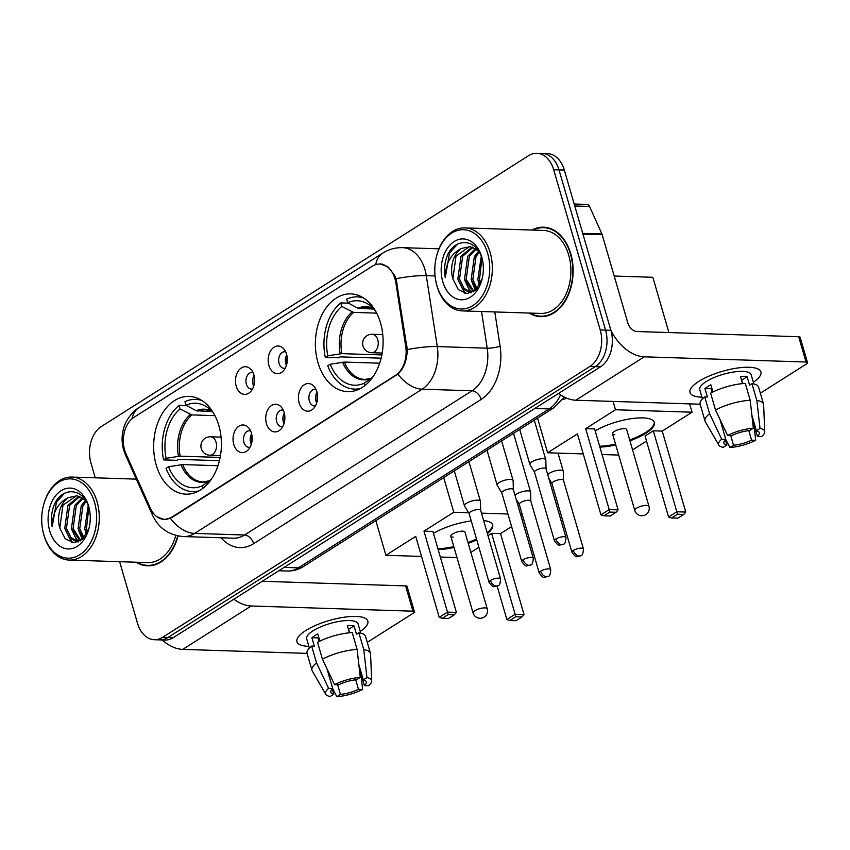 <?xml version="1.0" encoding="UTF-8"?>
<svg xmlns="http://www.w3.org/2000/svg" width="850" height="850" viewBox="0 0 850 850"><rect width="100%" height="100%" fill="white"/><g stroke="black" fill="none" stroke-linecap="round" stroke-linejoin="round"><path stroke-width="1.27" d="M317.964 362.599A48.907 33.851 -88.2 0 0 347.671 391.648A48.907 33.851 -88.2 0 0 380.524 322.936A48.907 33.851 -88.2 0 0 350.816 293.888A48.907 33.851 -88.2 0 0 317.964 362.599M156.241 465.109A48.907 33.851 -88.2 0 0 185.959 494.158A48.907 33.851 -88.2 0 0 218.811 425.446A48.907 33.851 -88.2 0 0 189.093 396.397A48.907 33.851 -88.2 0 0 156.241 465.109M251.462 433.203A13.844 9.584 91.8 0 1 247.754 450.309A13.844 9.584 91.8 0 1 233.761 444.433A13.844 9.584 91.8 0 1 236.789 428.028A13.844 9.584 91.8 0 1 248.487 427.678A13.844 9.584 91.8 0 1 251.462 433.203M250.612 430.918A8.309 5.748 -88.2 0 0 249.528 430.737A8.309 5.748 -88.2 0 0 243.95 442.404A8.309 5.748 -88.2 0 0 248.997 447.334A8.309 5.748 -88.2 0 0 250.081 447.217M284.155 412.484A13.844 9.584 91.8 0 1 280.447 429.579A13.844 9.584 91.8 0 1 266.454 423.704A13.844 9.584 91.8 0 1 269.482 407.299A13.844 9.584 91.8 0 1 281.18 406.959A13.844 9.584 91.8 0 1 284.155 412.484M283.305 410.189A8.309 5.748 -88.2 0 0 282.232 410.008A8.309 5.748 -88.2 0 0 276.654 421.674A8.309 5.748 -88.2 0 0 281.701 426.604A8.309 5.748 -88.2 0 0 282.784 426.498M316.859 391.754A13.844 9.584 91.8 0 1 313.151 408.861A13.844 9.584 91.8 0 1 299.147 402.974A13.844 9.584 91.8 0 1 302.186 386.58A13.844 9.584 91.8 0 1 313.873 386.229A13.844 9.584 91.8 0 1 316.859 391.754M315.998 389.459A8.309 5.748 -88.2 0 0 314.925 389.279A8.309 5.748 -88.2 0 0 309.347 400.945A8.309 5.748 -88.2 0 0 314.394 405.886A8.309 5.748 -88.2 0 0 315.478 405.769M253.895 374.946A13.844 9.584 91.8 0 1 250.187 392.052A13.844 9.584 91.8 0 1 236.194 386.176A13.844 9.584 91.8 0 1 239.222 369.771A13.844 9.584 91.8 0 1 250.92 369.421A13.844 9.584 91.8 0 1 253.895 374.946M253.045 372.661A8.309 5.748 -88.2 0 0 251.961 372.47A8.309 5.748 -88.2 0 0 246.383 384.147A8.309 5.748 -88.2 0 0 251.43 389.077A8.309 5.748 -88.2 0 0 252.514 388.96M286.588 354.227A13.844 9.584 91.8 0 1 282.891 371.322A13.844 9.584 91.8 0 1 268.887 365.447A13.844 9.584 91.8 0 1 271.926 349.042A13.844 9.584 91.8 0 1 283.613 348.702A13.844 9.584 91.8 0 1 286.588 354.227M285.738 351.932A8.309 5.748 -88.2 0 0 284.665 351.751A8.309 5.748 -88.2 0 0 279.087 363.418A8.309 5.748 -88.2 0 0 284.134 368.348A8.309 5.748 -88.2 0 0 285.217 368.231M251.303 444.348A8.309 5.748 91.8 0 1 250.612 442.616A8.309 5.748 91.8 0 1 251.643 433.861M283.996 423.619A8.309 5.748 91.8 0 1 283.305 421.887A8.309 5.748 91.8 0 1 284.336 413.132M316.699 402.9A8.309 5.748 91.8 0 1 316.009 401.158A8.309 5.748 91.8 0 1 317.029 392.402M253.736 386.091A8.309 5.748 91.8 0 1 253.045 384.359A8.309 5.748 91.8 0 1 254.076 375.604M286.429 365.362A8.309 5.748 91.8 0 1 285.738 363.63A8.309 5.748 91.8 0 1 286.769 354.875M126.044 453.985A24.916 17.244 91.8 0 1 124.652 450.181A24.916 17.244 91.8 0 1 133.971 417.318L372.417 266.167A24.916 17.244 91.8 0 1 379.833 264.042A24.916 17.244 91.8 0 1 395.877 282.944L405.737 346.587A24.916 17.244 91.8 0 1 395.505 375.349L171.636 517.257A24.916 17.244 91.8 0 1 164.22 519.392A24.916 17.244 91.8 0 1 150.482 508.396L126.044 453.985M136.181 562.222A44.752 30.972 -88.2 0 0 147.624 565.813A44.752 30.972 -88.2 0 0 178.043 535.936M148.527 565.388A44.752 30.972 -88.2 0 0 150.291 565.739M529.253 313.055A44.752 30.972 -88.2 0 0 540.696 316.657A44.752 30.972 -88.2 0 0 570.764 253.778A44.752 30.972 -88.2 0 0 543.575 227.194A44.752 30.972 -88.2 0 0 531.919 230.053M541.609 316.221A44.752 30.972 -88.2 0 0 543.362 316.572M380.311 263.851L388.227 267.07L394.644 275.411L396.068 278.726L407.246 349.605C407.001 360.23 403.888 368.401 397.906 374.106L171.998 517.469L164.305 519.594L156.697 516.641M119.627 561.691L137.509 623.263A27.678 19.157 -88.2 0 0 154.328 639.71L164.985 640.05A27.678 19.157 -88.2 0 0 173.219 637.681L600.525 366.817A27.678 19.157 -88.2 0 0 610.884 330.299L564.336 170.085L559.013 169.915A27.678 19.157 -88.2 0 0 542.194 153.468A27.678 19.157 -88.2 0 1 559.013 169.915L605.561 330.129L559.013 169.915L553.69 169.745A27.678 19.157 -88.2 0 0 536.871 153.298A27.678 19.157 -88.2 0 0 528.626 155.667L101.32 426.53A27.678 19.157 -88.2 0 0 90.971 463.059L95.253 477.817M600.525 366.817L595.202 366.647A27.678 19.157 -88.2 0 0 605.561 330.129A27.678 19.157 -88.2 0 1 595.202 366.647L167.896 637.511L595.202 366.647L589.879 366.478A27.678 19.157 -88.2 0 0 600.227 329.959L553.69 169.745M159.651 639.88A27.678 19.157 -88.2 0 0 167.896 637.511A27.678 19.157 -88.2 0 1 159.651 639.88M154.328 639.71A27.678 19.157 -88.2 0 0 162.573 637.341L589.879 366.478M546.231 227.439A44.752 30.972 -88.2 0 0 544.446 227.683M564.336 170.085A27.678 19.157 -88.2 0 0 547.517 153.637L536.871 153.298M308.869 646.361A36.911 11.348 -16.2 0 1 301.229 633.834A36.911 11.348 -16.2 0 1 305.756 630.541A36.911 11.348 -16.2 0 1 359.996 616.771A36.911 11.348 -16.2 0 1 360.262 631.433A36.911 11.348 -16.2 0 0 367.827 621.095A36.911 11.348 -16.2 0 0 343.517 617.312A36.911 11.348 -16.2 0 0 305.756 630.541A36.911 11.348 -16.2 0 0 296.937 641.697A36.911 11.348 -16.2 0 0 308.869 646.361M162.18 639.965A36.911 24.108 57.6 0 0 182.729 649.389L307.062 653.384A30.451 9.361 -16.2 0 1 311.642 646.064L316.54 662.926L328.621 688.372L332.711 688.5L326.963 668.716M233.899 599.218A36.911 24.108 57.6 0 0 251.196 605.986L412.941 611.182L405.599 585.894L262.193 581.283M405.599 585.894A4.611 1.413 -16.2 0 1 407.076 586.468L414.428 611.766A4.611 1.413 163.8 0 1 413.323 613.158L367.274 642.356M414.428 611.766A4.611 1.413 163.8 0 0 412.941 611.182M355.725 679.798L358.487 689.329A18.456 5.674 -16.2 0 1 340.457 694.397L337.641 684.728M332.265 688.925L333.795 694.184A18.456 5.674 -16.2 0 1 330.831 692.197A18.456 5.674 -16.2 0 1 332.711 688.5M319.069 641.527L318.017 637.914A18.456 5.674 163.8 0 1 318.75 637.287M309.358 648.061L306.691 638.86A26.764 8.224 -16.2 0 1 313.076 630.774A26.764 8.224 -16.2 0 1 340.457 621.191A26.764 8.224 -16.2 0 1 358.084 623.932L360.751 633.133M311.642 646.064L314.341 646.149L311.886 637.713A26.764 8.224 -16.2 0 1 314.553 635.832A26.764 8.224 -16.2 0 1 317.794 633.972L319.866 641.134M358.828 664.487L363.311 679.915L366.945 677.609L363.779 649.655L358.881 632.793L356.49 634.312L354.046 625.876A26.764 8.224 -16.2 0 0 347.384 625.664L349.456 632.782M317.539 642.324A30.451 9.361 -16.2 0 1 352.229 632.581L357.127 649.442L360.283 677.397L356.649 679.692A18.456 5.674 -16.2 0 0 338.619 684.76L334.517 684.633L322.437 659.186L317.539 642.324M358.881 632.793A30.451 9.361 -16.2 0 1 365.543 636.395L370.441 653.257A30.451 9.361 -16.2 0 1 370.558 653.958L371.684 680.903A23.991 7.374 -16.2 0 1 368.486 685.727L364.395 685.589L359.189 667.675M333.795 694.184L330.161 696.49A23.991 7.374 -16.2 0 1 325.731 694.259L312.248 670.905A30.451 9.361 -16.2 0 1 311.961 670.246A30.451 9.361 -16.2 0 1 316.54 662.926M322.437 659.186A30.451 9.361 -16.2 0 1 357.127 649.442M363.779 649.655A30.451 9.361 -16.2 0 1 370.441 653.257M325.731 694.259A23.991 7.374 -16.2 0 1 328.621 688.372M334.517 684.633A23.991 7.374 -16.2 0 1 360.283 677.397M366.945 677.609A23.991 7.374 -16.2 0 1 371.684 680.903M363.311 679.915A18.456 5.674 -16.2 0 1 366.276 681.902A18.456 5.674 -16.2 0 1 364.395 685.589M358.487 689.329L362.589 689.467L360.953 673.742M362.589 689.467A23.991 7.374 -16.2 0 1 336.823 696.702L340.457 694.397M332.658 688.553L336.823 696.702M349.616 632.761L348.617 629.319A18.456 5.674 163.8 0 0 348.436 629.276M311.886 637.713L318.017 637.914M348.617 629.319L354.046 625.876M94.562 502.435A39.674 27.466 -88.2 0 0 68.361 478.911A39.674 27.466 -88.2 0 0 43.222 506.43A39.674 27.466 -88.2 0 0 42.5 528.923A39.674 27.466 -88.2 0 0 43.807 534.608A39.674 27.466 -88.2 0 0 79.719 554.784A39.674 27.466 -88.2 0 0 94.562 502.435M42.5 528.923L42.585 529.444A41.523 28.741 -88.2 0 0 43.956 535.394A41.523 28.741 -88.2 0 0 69.179 560.065A41.523 28.741 -88.2 0 0 97.07 501.723A41.523 28.741 -88.2 0 0 71.846 477.062A41.523 28.741 -88.2 0 0 43.35 505.909L43.222 506.43M86.562 533.959L84.745 528.849L88.188 505.527M87.454 532.217L86.413 528.902L88.846 507.418M83.162 538.56L78.094 528.636L81.271 505.739L85.574 500.331M83.991 537.657L79.751 528.689L82.939 505.793L86.211 501.373M80.081 541.014L71.432 528.424L74.619 505.527L82.344 497.696M80.803 540.547L73.1 528.477L76.287 505.58L83.162 498.238M78.444 541.864L76.351 541.747L69.264 537.476L64.781 528.211L67.957 505.314L79.061 496.209M78.434 541.864L70.933 537.529L66.438 528.264L69.626 505.368L79.889 496.485M89.686 510.712L89.048 508.087C83.789 487.305 61.147 486.189 53.816 505.835C51.404 512.603 50.862 519.594 52.201 526.809C52.456 512.518 57.853 502.786 68.414 497.611A23.067 15.969 -88.2 0 0 59.787 528.041L62.974 505.144L76.585 495.709M68.414 497.611L77.169 495.773L85.51 500.236M49.704 530.867A30.451 21.08 -88.2 0 0 69.594 548.93A30.451 21.08 -88.2 0 0 88.963 528.381A30.451 21.08 -88.2 0 0 89.558 509.947A30.451 21.08 -88.2 0 0 88.655 506.175A30.451 21.08 -88.2 0 0 61.104 490.694A30.451 21.08 -88.2 0 0 49.704 530.867M59.787 528.041L65.248 538.826L73.993 542.81L82.886 538.836L88.953 528.286M137.062 562.243A44.296 30.653 -88.2 0 0 147.634 565.356A44.296 30.653 -88.2 0 0 177.724 535.872M69.179 560.065L147.73 562.594A41.523 28.741 -88.2 0 0 175.801 535.415M52.201 526.809L56.482 502.084L64.515 493.287M72.749 542.746L68.138 535.999M77.605 541.875L78.37 541.896L74.789 536.222M82.779 538.932L81.451 536.435M71.804 542.597L65.11 529.444M77.424 541.694L71.772 529.656M82.259 539.41L78.423 529.869M86.339 534.352L85.085 530.081M217.94 465.715L182.623 464.578L168.534 466.746A42.266 29.251 -88.2 0 0 202.385 485.754L203.086 488.155M219.396 460.689L178.394 459.372L176.906 460.317L163.593 459.892A46.134 31.928 -88.2 0 1 179.042 405.418L186.788 405.663M201.769 400.435A46.134 31.928 -88.2 0 0 195.659 399.383A46.134 31.928 -88.2 0 0 184.949 401.668L185.98 405.237L196.244 410.72L212.245 411.634M168.534 466.746L166.048 468.318A46.134 31.928 -88.2 0 0 192.706 491.608A46.134 31.928 -88.2 0 0 198.857 490.939M213.679 413.312A42.266 29.251 -88.2 0 0 208.473 408.127A42.266 29.251 -88.2 0 0 185.98 405.237M208.537 482.874L208.282 482.014A42.266 29.251 -88.2 0 0 211.576 478.858M202.385 485.754L209.621 480.824A36.603 25.33 -88.2 0 1 180.933 464.716M179.042 405.418L180.083 408.978A42.266 29.251 -88.2 0 0 166.09 458.309L163.593 459.892M214.954 415.65L191.866 414.906L180.083 408.978M166.09 458.309L180.168 456.152L220.118 457.428M433.447 533.375A35.987 11.061 -16.2 0 1 471.251 520.954M483.629 520.572A35.987 11.061 -16.2 0 1 492.671 524.96A35.987 11.061 -16.2 0 1 487.39 533.513M511.604 526.586L500.522 533.609L524.036 614.561L522.017 616.951L516.109 620.691L509.851 620.489L506.855 619.512L497.144 586.107M478.901 547.315L470.858 552.415M523.547 519.021L522.155 519.903M500.522 533.609L491.598 533.322L515.121 614.274L524.036 614.561M476.723 539.824A35.987 11.061 -16.2 0 1 468.223 543.341M454.049 547.453A35.987 11.061 -16.2 0 1 438.164 549.589M487.996 535.606L491.598 533.322M522.219 514.462L520.551 514.409M507.949 513.995L481.472 513.145M468.562 512.731L453.772 512.263L423.969 531.154L432.884 531.441L456.408 612.393L447.483 612.106L423.969 531.154M439.227 617.344L442.223 618.322L448.131 614.582L447.483 612.106L439.227 617.344L415.703 536.392L385.9 555.284L421.526 556.431M440.321 557.037L456.981 557.568M443.711 477.615L453.772 512.263M385.9 555.284L375.838 520.636M522.017 616.951L515.759 616.749L509.851 620.489M506.855 619.512L515.121 614.274L515.759 616.749M448.131 614.582L454.389 614.784L456.408 612.393M442.223 618.322L448.481 618.524L454.389 614.784M450.776 536.222L473.067 612.946A7.384 2.274 -16.2 0 1 474.831 610.725A7.384 2.274 -16.2 0 1 484.882 607.899A7.384 2.274 -16.2 0 1 487.252 608.834L464.961 532.1A7.384 2.274 163.8 0 0 462.591 531.165A7.384 2.274 163.8 0 0 454.665 532.897A7.384 2.274 163.8 0 0 450.776 536.222A7.384 2.274 163.8 0 0 453.146 537.147M492.522 524.546A35.987 11.061 -16.2 0 1 487.146 532.674M476.478 538.974A35.987 11.061 -16.2 0 1 467.978 542.491M453.794 546.614A35.987 11.061 -16.2 0 1 437.92 548.749M379.652 363.205L344.335 362.068L330.257 364.236A42.266 29.251 -88.2 0 0 364.098 383.244L364.799 385.645M381.119 358.179L340.106 356.862L338.619 357.808L325.306 357.382A46.134 31.928 -88.2 0 1 340.754 302.908L348.5 303.152M363.481 297.925A46.134 31.928 -88.2 0 0 357.382 296.873A46.134 31.928 -88.2 0 0 346.662 299.158L347.692 302.728L357.956 308.21L373.957 309.124M330.257 364.236L327.76 365.808A46.134 31.928 -88.2 0 0 354.418 389.098A46.134 31.928 -88.2 0 0 360.57 388.439M375.392 310.803A42.266 29.251 -88.2 0 0 370.186 305.618A42.266 29.251 -88.2 0 0 347.692 302.728M370.249 380.364L370.005 379.504A42.266 29.251 -88.2 0 0 373.288 376.348M364.098 383.244L371.344 378.314A36.603 25.33 -88.2 0 1 342.646 362.206M562.721 399.521A50.756 35.126 -88.2 0 0 566.791 398.183M340.754 302.908L341.796 306.467A42.266 29.251 -88.2 0 0 327.803 355.799L325.306 357.382M376.667 313.14L353.579 312.396L341.796 306.467M327.803 355.799L341.881 353.642L381.831 354.918M595.17 430.865A35.987 11.061 -16.2 0 1 631.582 418.636A35.987 11.061 -16.2 0 1 654.383 422.45A35.987 11.061 -16.2 0 1 645.787 433.33A35.987 11.061 -16.2 0 1 629.935 440.831M689.616 403.877L692.038 412.207L662.235 431.099L685.748 512.051L683.729 514.441L677.832 518.181L671.574 517.979L668.567 517.002L645.054 436.05L653.31 430.812L676.834 511.764L685.748 512.051M646.51 441.076L632.57 449.905M614.21 276.048L652.843 277.291L668.897 332.552M662.235 431.099L653.31 430.812M615.761 444.943A35.987 11.061 -16.2 0 1 599.877 447.079M692.038 412.207L615.485 409.753L585.682 428.644L594.607 428.931L618.12 509.883L609.206 509.596L585.682 428.644M600.939 514.834L603.946 515.812L609.843 512.072L609.206 509.596L600.939 514.834L577.426 433.882L547.612 452.774L583.238 453.921M602.044 454.527L618.694 455.058M613.073 401.423L615.485 409.753M547.612 452.774L537.551 418.126M683.729 514.441L677.471 514.239L671.574 517.979M668.567 517.002L676.834 511.764L677.471 514.239M609.843 512.072L616.101 512.274L618.12 509.883M603.946 515.812L610.194 516.014L616.101 512.274M612.499 433.712L634.791 510.446A7.384 2.274 -16.2 0 1 636.554 508.215A7.384 2.274 -16.2 0 1 646.595 505.389A7.384 2.274 -16.2 0 1 648.964 506.324L626.673 429.59A7.384 2.274 163.8 0 0 624.304 428.655A7.384 2.274 163.8 0 0 616.378 430.387A7.384 2.274 163.8 0 0 612.499 433.712A7.384 2.274 163.8 0 0 614.858 434.637M654.234 422.036A35.987 11.061 -16.2 0 1 629.691 439.981M615.517 444.104A35.987 11.061 -16.2 0 1 599.633 446.239M530.814 501.064L530.591 492.118A8.309 2.55 163.8 0 0 530.559 491.916A8.309 2.55 163.8 0 0 527.903 490.864A8.309 2.55 163.8 0 0 516.598 494.041A8.309 2.55 163.8 0 0 515.015 495.348M530.814 501.139A5.992 1.838 163.8 0 0 530.793 500.99A5.992 1.838 163.8 0 0 528.87 500.236A5.992 1.838 163.8 0 0 520.71 502.52A5.992 1.838 163.8 0 0 519.276 504.337A5.992 1.838 163.8 0 0 519.339 504.475M254.469 377.687A13.844 9.584 -88.2 0 0 254.256 384.041M563.518 480.335L563.295 471.389A8.309 2.55 163.8 0 0 563.263 471.187A8.309 2.55 163.8 0 0 560.596 470.135A8.309 2.55 163.8 0 0 549.291 473.312A8.309 2.55 163.8 0 0 547.719 474.619M563.518 480.409A5.992 1.838 163.8 0 0 563.497 480.261A5.992 1.838 163.8 0 0 561.574 479.506A5.992 1.838 163.8 0 0 553.403 481.801A5.992 1.838 163.8 0 0 551.979 483.608A5.992 1.838 163.8 0 0 552.032 483.746M287.162 356.957A13.844 9.584 -88.2 0 0 286.96 363.311M480.654 510.34L480.431 501.394A8.309 2.55 163.8 0 0 480.399 501.192A8.309 2.55 163.8 0 0 477.732 500.14A8.309 2.55 163.8 0 0 466.438 503.317A8.309 2.55 163.8 0 0 464.451 505.824A8.309 2.55 163.8 0 0 464.536 506.016L469.136 513.687M480.654 510.414A5.992 1.838 163.8 0 0 480.632 510.266A5.992 1.838 163.8 0 0 478.709 509.511A5.992 1.838 163.8 0 0 470.549 511.806A5.992 1.838 163.8 0 0 469.115 513.612A5.992 1.838 163.8 0 0 469.179 513.751M252.036 435.944A13.844 9.584 -88.2 0 0 251.823 442.297M513.347 489.611L513.124 480.675A8.309 2.55 163.8 0 0 513.092 480.462A8.309 2.55 163.8 0 0 510.436 479.411A8.309 2.55 163.8 0 0 499.131 482.587A8.309 2.55 163.8 0 0 497.144 485.095A8.309 2.55 163.8 0 0 497.229 485.286L501.829 492.957M513.358 489.685A5.992 1.838 163.8 0 0 513.326 489.536A5.992 1.838 163.8 0 0 511.402 488.782A5.992 1.838 163.8 0 0 503.243 491.077A5.992 1.838 163.8 0 0 501.808 492.883A5.992 1.838 163.8 0 0 501.872 493.021M284.729 415.214A13.844 9.584 -88.2 0 0 284.527 421.568M546.051 468.881L545.827 459.946A8.309 2.55 163.8 0 0 545.796 459.744A8.309 2.55 163.8 0 0 543.129 458.692A8.309 2.55 163.8 0 0 531.824 461.858A8.309 2.55 163.8 0 0 529.847 464.376A8.309 2.55 163.8 0 0 529.922 464.567L534.533 472.228M546.051 468.966A5.992 1.838 163.8 0 0 546.029 468.817A5.992 1.838 163.8 0 0 544.106 468.053A5.992 1.838 163.8 0 0 535.936 470.348A5.992 1.838 163.8 0 0 534.512 472.164A5.992 1.838 163.8 0 0 534.565 472.303M317.422 394.485A13.844 9.584 -88.2 0 0 317.22 400.839M701.941 397.194A36.911 11.348 -16.2 0 1 694.312 384.678A36.911 11.348 -16.2 0 1 698.838 381.374A36.911 11.348 -16.2 0 1 753.068 367.604A36.911 11.348 -16.2 0 1 753.334 382.266A36.911 11.348 -16.2 0 0 760.899 371.939A36.911 11.348 -16.2 0 0 736.589 368.156A36.911 11.348 -16.2 0 0 698.838 381.374A36.911 11.348 -16.2 0 0 690.019 392.53A36.911 11.348 -16.2 0 0 701.941 397.194M558.514 393.444A36.911 24.108 57.6 0 0 575.801 400.223L700.134 404.217A30.451 9.361 -16.2 0 1 704.714 396.897L709.612 413.759L721.692 439.206L725.783 439.344L720.035 419.549M610.789 329.97A36.911 24.108 57.6 0 0 644.268 356.819L806.023 362.026L798.671 336.728L636.916 331.532A9.223 6.024 -122.4 0 1 627.81 322.883L602.193 234.706L582.93 234.09M798.671 336.728A4.611 1.413 -16.2 0 1 800.148 337.312L807.5 362.599A4.611 1.413 163.8 0 1 806.395 364.002L760.357 393.189M807.5 362.599A4.611 1.413 163.8 0 0 806.023 362.026M574.196 204.011L587.021 204.425A4.611 3.198 91.8 0 1 589.571 206.465L601.938 234.005A4.611 3.198 91.8 0 1 602.193 234.706M748.797 430.631L751.57 440.172A18.456 5.674 -16.2 0 1 733.529 445.241L730.713 435.572M725.347 439.769L726.867 445.017A18.456 5.674 -16.2 0 1 723.903 443.031A18.456 5.674 -16.2 0 1 725.783 439.344M712.141 392.371L711.089 388.748A18.456 5.674 163.8 0 1 711.832 388.121M702.44 398.905L699.763 389.693A26.764 8.224 -16.2 0 1 706.159 381.608A26.764 8.224 -16.2 0 1 733.529 372.024A26.764 8.224 -16.2 0 1 751.156 374.765L753.833 383.966M704.714 396.897L707.412 396.982L704.958 388.546A26.764 8.224 -16.2 0 1 707.625 386.665A26.764 8.224 -16.2 0 1 710.866 384.806L712.948 391.967M751.91 415.321L756.383 430.748L760.017 428.442L756.861 400.488L751.963 383.626L749.562 385.146L747.118 376.709A26.764 8.224 -16.2 0 0 740.456 376.497L742.528 383.616M710.621 393.157A30.451 9.361 -16.2 0 1 745.301 383.414L750.199 400.276L753.355 428.23L749.732 430.536A18.456 5.674 -16.2 0 0 731.691 435.604L727.6 435.466L715.519 410.019L710.621 393.157M751.963 383.626A30.451 9.361 -16.2 0 1 758.625 387.228L763.523 404.09A30.451 9.361 -16.2 0 1 763.629 404.791L764.756 431.747A23.991 7.374 -16.2 0 1 761.568 436.56L757.467 436.422L752.261 418.519M726.867 445.017L723.244 447.323A23.991 7.374 -16.2 0 1 718.813 445.092L705.319 421.738A30.451 9.361 -16.2 0 1 705.032 421.079A30.451 9.361 -16.2 0 1 709.612 413.759M715.519 410.019A30.451 9.361 -16.2 0 1 750.199 400.276M756.861 400.488A30.451 9.361 -16.2 0 1 763.523 404.09M718.813 445.092A23.991 7.374 -16.2 0 1 721.692 439.206M727.6 435.466A23.991 7.374 -16.2 0 1 753.355 428.23M760.017 428.442A23.991 7.374 -16.2 0 1 764.756 431.747M756.383 430.748A18.456 5.674 -16.2 0 1 759.347 432.735A18.456 5.674 -16.2 0 1 757.467 436.422M751.57 440.172L755.661 440.3L754.024 424.575M755.661 440.3A23.991 7.374 -16.2 0 1 729.895 447.536L733.529 445.241M725.741 439.386L729.895 447.536M742.688 383.594L741.689 380.152A18.456 5.674 163.8 0 0 741.508 380.109M704.958 388.546L711.089 388.748M741.689 380.152L747.118 376.709M487.634 253.268A39.674 27.466 -88.2 0 0 461.444 229.744A39.674 27.466 -88.2 0 0 436.294 257.263A39.674 27.466 -88.2 0 0 435.572 279.756A39.674 27.466 -88.2 0 0 436.879 285.441A39.674 27.466 -88.2 0 0 472.791 305.618A39.674 27.466 -88.2 0 0 487.634 253.268M435.572 279.756L435.668 280.277A41.523 28.741 -88.2 0 0 437.027 286.237A41.523 28.741 -88.2 0 0 462.251 310.898A41.523 28.741 -88.2 0 0 490.152 252.567A41.523 28.741 -88.2 0 0 464.918 227.896A41.523 28.741 -88.2 0 0 436.422 256.743L436.294 257.263M462.251 310.898L540.802 313.427A41.523 28.741 -88.2 0 0 568.692 255.085A41.523 28.741 -88.2 0 0 543.469 230.424L464.918 227.896M530.145 313.076A44.296 30.653 -88.2 0 0 540.717 316.189A44.296 30.653 -88.2 0 0 570.467 253.969A44.296 30.653 -88.2 0 0 543.554 227.651A44.296 30.653 -88.2 0 0 532.812 230.074M479.634 284.793L477.828 279.682L481.259 256.36M480.526 283.061L479.485 279.735L481.918 258.251M476.244 289.393L471.166 279.469L474.353 256.572L478.646 251.164M477.062 288.49L472.834 279.522L476.011 256.626L479.283 252.216M473.152 291.858L464.514 279.257L467.691 256.36L475.416 248.529M473.886 291.38L466.172 279.31L469.359 256.413L476.234 249.071M471.527 292.697L469.423 292.581L462.336 288.309L457.853 279.044L461.04 256.148L472.143 247.042M471.506 292.697L464.004 288.362L459.521 279.098L462.697 256.201L472.961 247.318M482.768 261.545L482.12 258.921C476.861 238.138 454.219 237.023 446.898 256.668C444.476 263.436 443.934 270.428 445.283 277.642C445.527 263.351 450.936 253.629 461.497 248.444A23.067 15.969 -88.2 0 0 452.859 278.885L456.046 255.988L469.657 246.542M461.497 248.444L470.241 246.617L478.582 251.069M442.786 281.701A30.451 21.08 -88.2 0 0 462.676 299.763A30.451 21.08 -88.2 0 0 482.035 279.214A30.451 21.08 -88.2 0 0 482.63 260.78A30.451 21.08 -88.2 0 0 481.737 257.008A30.451 21.08 -88.2 0 0 454.176 241.528A30.451 21.08 -88.2 0 0 442.786 281.701M452.859 278.885L458.331 289.659L467.064 293.643L475.957 289.669L482.024 279.119M445.283 277.642L449.554 252.928L457.587 244.12M465.832 293.579L461.21 286.843M471.453 292.687L467.872 287.056M475.851 289.776L474.523 287.268M464.876 293.431L458.182 280.277M470.507 292.527L464.844 280.489M475.331 290.254L471.495 280.712M479.411 285.186L478.157 280.925M171.636 517.257L172.295 517.278M395.505 375.349L396.164 375.371M405.737 346.587L407.022 346.63M395.877 282.944L397.163 282.986M375.711 264.616A32.3 21.091 -122.4 0 1 382.829 253.056L139.071 407.564C130.231 412.462 124.132 424.713 123.547 428.655C121.582 435.742 121.614 442.829 123.622 449.937L125.428 454.867A32.3 13.441 -24.2 0 1 125.003 451.308M382.829 253.056C388.832 249.284 395.399 247.488 402.528 247.658A36.911 25.543 91.8 0 1 424.947 269.577A36.911 25.543 91.8 0 1 426.296 275.666L437.283 346.577A36.911 25.543 91.8 0 1 422.131 389.194L194.607 533.407A32.3 21.091 -122.4 0 1 170.383 518.33M397.906 374.106A32.3 21.091 57.6 0 0 422.131 389.194L472.058 390.798A36.911 25.543 -88.2 0 0 487.209 348.181L481.525 311.514M407.246 349.605A32.3 6.109 -8.8 0 1 437.283 346.577L487.209 348.181A9.223 1.742 171.2 0 0 500.098 346.184A46.134 31.928 91.8 0 1 481.164 399.436L253.64 543.66A46.134 31.928 91.8 0 1 221.053 537.774M125.428 454.867L152.66 515.483A32.3 13.441 -24.2 0 1 152.267 511.7M253.64 543.66A9.223 6.024 -122.4 0 0 244.534 535.011L194.607 533.407A36.911 25.543 91.8 0 1 183.632 536.573L233.548 538.178A36.911 25.543 -88.2 0 0 244.534 535.011L472.058 390.798A9.223 6.024 -122.4 0 1 481.164 399.436M396.068 278.726A32.3 6.109 -8.8 0 1 426.296 275.666L435.062 275.942M139.071 407.564A32.3 21.091 57.6 0 0 132.016 418.774M438.409 248.806L439.174 248.317M494.796 311.95L500.098 346.184M162.573 637.341L173.219 637.681M600.227 329.959L610.884 330.299M564.379 397.088L554.051 407.671L303.376 566.578C298.456 569.67 293.133 571.147 287.406 571.009A36.911 25.543 -88.2 0 0 298.392 567.853L284.102 567.396M303.376 566.578A18.456 12.049 -122.4 0 1 298.392 567.853L549.079 408.946L534.788 408.489M554.051 407.671A18.456 12.049 -122.4 0 1 549.079 408.946A36.911 25.543 -88.2 0 0 560.564 394.878M251.196 605.986L182.729 649.389M182.623 464.578A36.167 25.032 -88.2 0 0 203.182 481.971L209.961 480.643M211.873 411.23A36.603 25.33 -88.2 0 0 196.244 410.72M211.947 411.315L205.498 409.668A36.167 25.032 -88.2 0 0 197.763 411.166M190.347 414.46A36.603 25.33 -88.2 0 0 178.489 456.28M191.866 414.906A36.167 25.032 -88.2 0 0 180.168 456.152M209.865 455.228A9.223 9.223 0 0 1 205.222 438.207A9.223 9.223 0 0 1 210.449 436.783A9.223 6.386 91.8 0 1 216.059 442.266A9.223 6.386 91.8 0 1 212.606 454.442A9.223 6.386 91.8 0 1 209.865 455.228L220.458 455.568M344.335 362.068A36.167 25.032 -88.2 0 0 364.894 379.461L371.673 378.133M373.586 308.72A36.603 25.33 -88.2 0 0 357.956 308.21M373.671 308.805L367.221 307.158A36.167 25.032 -88.2 0 0 359.486 308.656M352.059 311.95A36.603 25.33 -88.2 0 0 340.202 353.77M353.579 312.396A36.167 25.032 -88.2 0 0 341.881 353.642M371.578 352.718A9.223 9.223 0 0 1 366.934 335.707A9.223 9.223 0 0 1 372.172 334.273A9.223 6.386 91.8 0 1 377.772 339.756A9.223 6.386 91.8 0 1 374.319 351.932A9.223 6.386 91.8 0 1 371.578 352.718L382.171 353.058M540.653 571.168A5.992 1.838 163.8 0 0 539.219 572.974C541.779 576.555 543.543 577.989 544.499 577.278L548.186 576.364A5.992 3.921 57.6 0 1 546.571 576.778A5.992 3.921 -122.4 0 1 540.653 571.168A5.992 1.838 163.8 0 1 546.784 569.011A5.992 1.838 163.8 0 1 550.736 569.628L530.793 500.99M573.346 550.439A5.992 1.838 163.8 0 0 571.912 552.245C574.472 555.826 576.236 557.26 577.192 556.559L580.89 555.645A5.992 3.921 57.6 0 1 579.264 556.059A5.992 3.921 -122.4 0 1 573.346 550.439A5.992 1.838 163.8 0 1 579.487 548.293A5.992 1.838 163.8 0 1 583.44 548.898L563.497 480.261M490.493 580.444A5.992 1.838 163.8 0 0 489.058 582.25C491.619 585.831 493.372 587.265 494.339 586.553L498.026 585.639A5.992 3.921 57.6 0 1 496.411 586.064A5.992 3.921 -122.4 0 1 490.493 580.444A5.992 1.838 163.8 0 1 496.623 578.287A5.992 1.838 163.8 0 1 500.576 578.903L480.632 510.266M523.186 559.714A5.992 1.838 163.8 0 0 521.751 561.521C524.312 565.101 526.076 566.536 527.032 565.834L530.719 564.921A5.992 3.921 57.6 0 1 529.104 565.335A5.992 3.921 -122.4 0 1 523.186 559.714A5.992 1.838 163.8 0 1 529.316 557.568A5.992 1.838 163.8 0 1 533.269 558.174L513.326 489.536M555.879 538.985A5.992 1.838 163.8 0 0 554.444 540.802C557.016 544.383 558.769 545.817 559.725 545.105L563.423 544.191A5.992 3.921 57.6 0 1 561.797 544.606A5.992 3.921 -122.4 0 1 555.879 538.985A5.992 1.838 163.8 0 1 562.02 536.839A5.992 1.838 163.8 0 1 565.972 537.455L546.029 468.817M644.268 356.819L575.801 400.223M582.728 233.389L601.938 234.005M589.571 206.465L574.77 205.987M164.22 519.392L166.526 519.467M379.833 264.042L382.373 264.116M152.66 515.483C158.78 528.296 169.097 535.33 183.632 536.573M402.528 247.658L438.961 248.827M287.406 571.009L278.832 570.732M311.961 670.246L307.062 653.384M136.329 479.134L71.846 477.062M152.076 565.494L147.634 565.356M200.228 399.521L195.659 399.383M197.264 491.757L192.706 491.608M473.067 612.946A7.384 7.384 0 0 0 484.118 617.121A7.384 7.384 0 0 0 487.252 608.834M210.449 436.783L221.042 437.123M361.941 297.011L357.382 296.873M358.976 389.247L354.418 389.098M634.791 510.446A7.384 7.384 0 0 0 645.83 514.622A7.384 7.384 0 0 0 648.964 506.324M372.172 334.273L382.766 334.613M513.549 433.341L530.559 491.916M519.297 504.411L516.099 499.078M539.219 572.974L519.276 504.337M550.736 569.628C550.471 574.133 549.621 576.374 548.186 576.364M558.004 453.103L563.263 471.187M551.99 483.682L548.803 478.359M571.912 552.245L551.979 483.608M583.44 548.898C583.174 553.403 582.324 555.656 580.89 555.645M468.913 461.646L480.399 501.192M454.304 470.9L464.451 505.824M489.058 582.25L469.115 513.612M500.576 578.903C500.31 583.408 499.46 585.661 498.026 585.639M501.606 440.916L513.092 480.462M486.997 450.171L497.144 485.095M521.751 561.521L501.808 492.883M533.269 558.174C533.003 562.679 532.153 564.931 530.719 564.921M534.299 420.187L545.796 459.744M519.701 429.452L529.847 464.376M554.444 540.802L534.512 472.164M565.972 537.455C565.707 541.96 564.857 544.202 563.423 544.191M705.032 421.079L700.134 404.217M547.995 227.8L543.554 227.651M471.442 292.729L470.677 292.708M545.148 316.338L540.717 316.189"/></g></svg>
